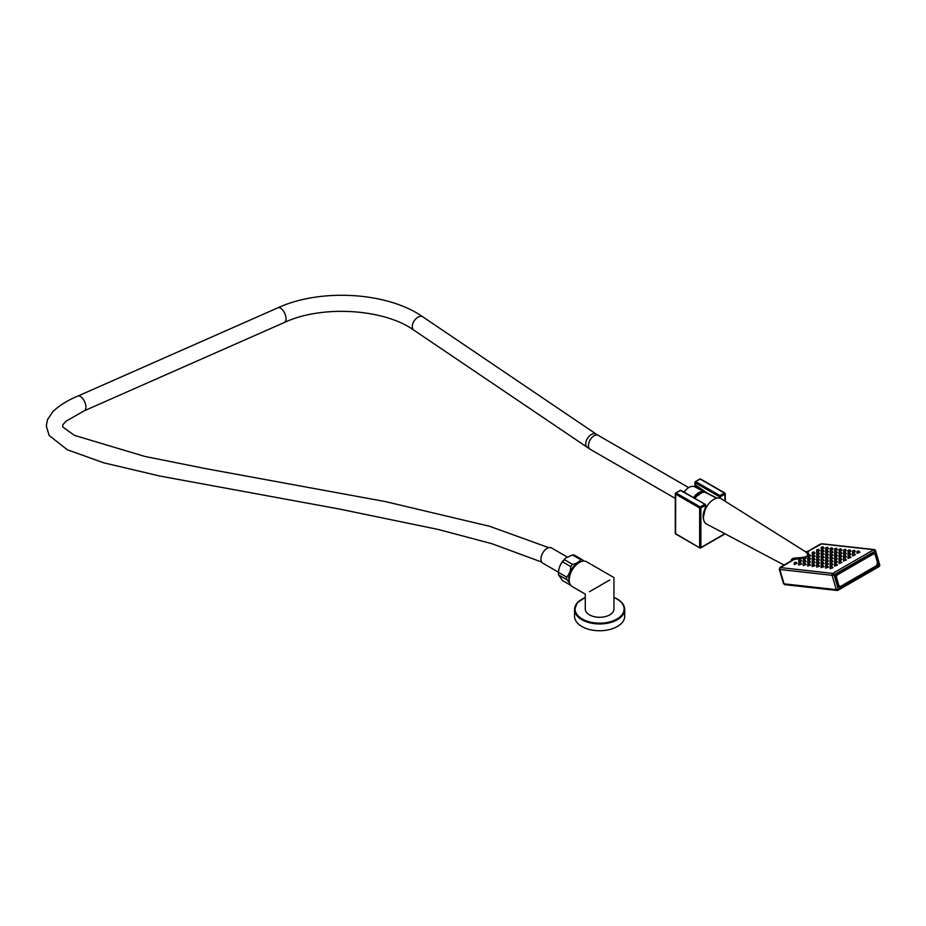 <?xml version="1.0" encoding="UTF-8"?>
<svg xmlns="http://www.w3.org/2000/svg" width="926" height="926" viewBox="0 0 926 926"><rect width="100%" height="100%" fill="white"/><g stroke="black" fill="none" stroke-linecap="round" stroke-linejoin="round"><path stroke-width="1.39" d="M679.997 490.803L681.212 490.803M676.154 533.978L699.836 547.937L700.878 547.544L699.651 547.544L699.651 508.004L700.878 508.004L700.264 506.95L699.651 508.004L675.54 494.079L676.154 493.026L700.264 506.95L704.721 504.381L705.334 505.434L705.149 504.334L680.61 490.456L675.725 492.991L675.54 532.925M720.532 498.42L719.919 495.607L719.317 496.66L720.532 496.66L724.989 494.079L724.803 492.991L724.989 501.151M716.99 498.13L707.256 493.153L695.195 484.703M695.044 485.27A0.857 0.695 -50 0 0 695.31 485.756L707.256 493.153M716.597 498.223L714.756 497.274M705.334 507.402L705.404 508.05M699.651 479.46L695.38 481.636L695.195 482.735L695.808 481.682L719.919 495.607L724.375 493.026L700.878 479.46M696.653 487.805L695.252 485.71A0.857 0.857 0 0 1 694.951 485.05L694.951 482.377A0.857 0.857 0 0 1 695.38 481.636L699.836 479.066A0.857 0.857 0 0 1 700.693 479.066L724.803 492.991A0.857 0.857 0 0 1 725.243 493.732L725.243 501.313M582.095 599.122A25.071 14.48 0 0 0 574.548 609.482L574.548 616.265A25.071 14.48 0 0 0 581.887 626.508A25.071 14.48 0 0 0 609.215 629.645A25.071 14.48 0 0 0 624.703 616.265L624.703 609.482A25.071 14.48 0 0 0 617.353 599.238M589.492 614.864A14.33 8.276 0 0 0 605.106 616.658A14.33 8.276 0 0 0 613.95 609.007L613.95 577.569L586.517 561.735A14.33 8.276 120 0 0 579.352 562.452A14.33 8.276 120 0 0 569.999 575.069A14.33 8.276 120 0 0 572.187 586.552L585.29 594.122L585.29 609.007A14.33 8.276 0 0 0 589.492 614.864M609.748 580C615.246 576.829 615.246 576.829 609.748 580L589.492 591.691C584.005 594.862 584.005 594.862 589.492 591.691M569.27 581.146A12.524 7.234 -60 0 1 568.865 578.322A12.524 7.234 -60 0 1 580.37 561.92M569.594 582.905L566.712 579.537A14.156 8.172 -60 0 1 566.654 578.368A14.156 8.172 -60 0 1 566.712 577.153C569.212 574.305 570.566 570.798 570.798 566.619A14.156 8.172 -60 0 1 572.581 564.397C576.447 563.483 579.167 561.92 580.752 559.686A14.156 8.172 -60 0 1 582.535 559.836L583.704 561.063M570.798 585.348L562.58 580.602L558.494 574.791A14.156 8.172 -60 0 1 558.436 573.634A14.156 8.172 -60 0 1 558.494 572.407L566.712 577.153M582.535 559.836L574.328 555.102A14.156 8.172 -60 0 0 572.534 554.94L565.821 557.996C561.144 562.105 558.667 567.152 558.39 573.148L558.494 574.953L566.712 579.537M572.534 554.94L580.752 559.686M565.821 557.996L564.362 559.651L572.581 564.397M570.798 566.619L562.58 561.874A14.156 8.172 -60 0 1 564.362 559.651M562.58 561.874C560.08 564.733 558.714 568.24 558.494 572.407M560.392 565.01A12.524 7.234 -60 0 1 565.01 558.76M558.413 572.187L542.74 563.135A8.774 5.058 120 0 1 540.923 559.119A8.774 5.058 -60 0 1 544.754 550.299A8.774 5.058 -60 0 1 551.514 547.949L567.221 557.012M684.059 492.157A11.749 6.783 -60 0 1 694.708 486.787L704.663 491.995A12.212 7.049 -60 0 1 705.346 492.447M693.551 497.632A12.212 7.049 -60 0 1 704.663 491.995M704.177 492.262A11.945 6.899 120 0 0 694.396 498.119M703.91 492.262A11.945 6.899 120 0 0 694.5 498.176M703.332 492.308A11.853 6.841 120 0 0 694.535 498.211M694.928 498.431A12.281 7.095 -60 0 1 706.11 492.759L716.574 498.223M812.137 564.86L812.357 566.573L814.996 565.485L813.815 564.212L812.137 564.86L814.035 564.304M813.398 564.443L812.681 564.744L813.398 564.443M812.09 566.504L814.949 565.67M805.273 557.278L807.565 556.144M808.965 554.442L807.194 551.803A2.292 2.095 -57.9 0 1 805.377 551.664L721.204 498.778A14.619 8.438 -60 0 0 713.738 499.403A14.619 8.438 120 0 0 704.154 512.425A14.619 8.438 120 0 0 706.596 524.081L784.067 565.034M791.962 560.6L793.709 559.593L803.166 557.973M794.195 564.42L797.054 563.587M798.663 564.941L801.534 564.108M803.143 565.462L806.002 564.629M807.611 565.983L810.481 565.149M816.57 567.025L819.429 566.191M821.038 567.534L823.908 566.7M825.517 568.055L828.376 567.221M829.997 568.576L832.856 567.742M798.675 561.851L801.546 561.017M803.155 562.371L806.014 561.538M807.622 562.892L810.493 562.059M812.102 563.413L814.961 562.58M816.582 563.934L819.441 563.101M821.049 564.443L823.92 563.61M825.529 564.964L828.388 564.131M830.009 565.485L832.868 564.652M834.476 566.006L837.347 565.173M803.166 559.281L806.025 558.447M807.634 559.802L810.505 558.968M812.114 560.323L814.973 559.489M816.593 560.843L819.452 560.01M821.061 561.364L823.932 560.531M825.541 561.874L828.4 561.04M830.02 562.395L832.879 561.561M834.488 562.915L837.359 562.082M838.968 563.436L841.827 562.603M807.646 556.711L810.516 555.878M812.125 557.232L814.984 556.399M816.605 557.753L819.464 556.92M821.073 558.274L823.943 557.44M825.552 558.783L828.411 557.95M830.032 559.304L832.891 558.471M834.5 559.825L837.37 558.991M838.979 560.346L841.838 559.512M843.459 560.867L846.318 560.033M812.137 554.142L814.996 553.308M816.616 554.662L819.475 553.829M821.084 555.183L823.955 554.35M825.564 555.693L828.423 554.859M830.043 556.213L832.902 555.38M834.511 556.734L837.382 555.901M838.991 557.255L841.85 556.422M843.47 557.776L846.329 556.943M847.938 558.297L850.809 557.464M816.628 551.572L819.487 550.739M821.096 552.093L823.966 551.259M825.575 552.614L828.434 551.78M830.055 553.123L832.914 552.29M834.523 553.644L837.393 552.81M839.002 554.165L841.861 553.331M843.482 554.686L846.341 553.852M847.95 555.206L850.82 554.373M852.429 555.727L855.288 554.894M821.107 549.002L823.978 548.169M825.587 549.523L828.446 548.69M830.066 550.032L832.925 549.199M834.534 550.553L837.405 549.72M839.014 551.074L841.873 550.241M843.493 551.595L846.352 550.762M847.961 552.116L850.832 551.283M852.441 552.637L855.3 551.803M856.909 553.158L859.779 552.324M780.502 567.603A1.435 1.076 96.3 0 0 779.866 569.502L832.104 575.289A1.435 1.076 96.3 0 1 832.729 573.391L780.502 567.603L793.709 559.593A2.292 1.111 84.5 0 0 794.23 558.089C802.391 557.649 806.465 557.012 806.43 556.19C808.583 555.797 808.224 554.28 805.365 551.664M791.001 561.538C790.931 559.651 792.008 558.505 794.23 558.089M780.549 567.198A1.435 0.822 -120 0 0 780.213 567.256L779.287 569.201A2.292 0.729 -16.2 0 0 779.866 569.502L784.044 583.843L836.271 589.63A1.435 1.076 96.3 0 0 837.671 590.348A1.435 0.822 60 0 0 838.007 590.279L879.04 566.596A1.435 0.822 60 0 1 878.705 566.654M820.367 544.199A1.435 0.822 -120 0 0 820.031 544.268L807.194 551.803L821.536 543.921L873.774 549.708A1.435 1.076 -83.7 0 1 874.306 549.581A1.435 1.435 0 0 1 875.521 550.611L875.093 551.109A1.435 0.822 60 0 0 873.774 549.708L832.729 573.391A1.435 0.822 60 0 1 834.048 574.803L875.093 551.109L879.26 565.45A1.435 0.822 60 0 1 879.04 566.596A1.435 1.435 0 0 0 879.7 564.953L838.227 589.144A1.435 0.822 60 0 1 838.007 590.279A1.435 1.435 0 0 1 837.127 590.464L784.901 584.676L783.465 583.542A2.292 0.729 -16.2 0 0 784.044 583.843A1.435 1.076 96.3 0 0 784.901 584.676M840.912 586.783L876.39 565.705A2.431 1.829 96.3 0 0 877.466 562.487L875.417 555.45A2.431 1.829 96.3 0 0 873.044 554.223L837.683 574.641A2.431 1.829 96.3 0 0 836.606 577.847L838.655 584.896A2.431 1.829 96.3 0 0 841.028 586.112L876.39 565.705M876.285 566.365A3.241 2.442 96.3 0 0 877.709 562.29M877.466 562.487L875.66 555.241M875.614 555.079A3.241 2.442 96.3 0 0 874.619 553.551A3.241 2.442 96.3 0 0 872.454 553.447L837.092 573.865A3.241 2.442 96.3 0 0 835.657 578.137L837.706 585.186A3.241 2.442 96.3 0 0 840.658 586.922A3.241 2.442 96.3 0 0 840.866 586.806L876.251 566.388L877.721 562.186L875.614 555.079M807.194 551.803L808.768 551.78M794.23 562.776L794.45 564.49L797.089 563.413L795.909 562.14L794.23 562.776L796.14 562.232M795.503 562.371L794.786 562.661L795.503 562.371M798.71 563.297L798.93 565.01L801.569 563.934L800.388 562.661L798.71 563.297L800.62 562.742M799.983 562.892L799.254 563.182L799.983 562.892M803.178 563.818L803.409 565.531L806.037 564.443L804.856 563.17L803.178 563.818L805.088 563.263M804.451 563.413L803.733 563.702L804.451 563.413M807.657 564.339L807.877 566.052L810.516 564.964L809.336 563.691L807.657 564.339L809.567 563.784M808.93 563.934L808.213 564.223L808.93 563.934M816.605 565.381L816.836 567.094L819.464 566.006L818.283 564.733L816.605 565.381L818.515 564.825M817.878 564.964L817.16 565.265L817.878 564.964M821.084 565.902L821.304 567.603L823.943 566.527L822.763 565.254L821.084 565.902L822.994 565.346M822.357 565.485L821.64 565.786L822.357 565.485M825.552 566.423L825.784 568.124L828.411 567.048L827.242 565.774L825.552 566.423L827.462 565.867M826.825 566.006L826.108 566.295L826.825 566.006M830.032 566.932L830.252 568.645L832.891 567.569L831.71 566.295L830.032 566.932L831.942 566.376M831.305 566.527L830.587 566.816L831.305 566.527M798.721 560.207L798.941 561.92L801.58 560.843L800.4 559.57L798.721 560.207L800.631 559.651M799.995 559.802L799.265 560.091L799.995 559.802M803.189 560.728L803.421 562.441L806.048 561.353L804.868 560.091L803.189 560.728L805.099 560.172M804.462 560.323L803.745 560.612L804.462 560.323M807.669 561.249L807.889 562.962L810.528 561.874L809.347 560.6L807.669 561.249L809.579 560.693M808.942 560.843L808.224 561.133L808.942 560.843M812.148 561.769L812.368 563.483L815.007 562.395L813.827 561.121L812.148 561.769L814.047 561.214M813.41 561.353L812.692 561.654L813.41 561.353M816.616 562.29L816.848 564.003L819.475 562.915L818.295 561.642L816.616 562.29L818.526 561.735M817.889 561.874L817.172 562.175L817.889 561.874M821.096 562.811L821.316 564.513L823.955 563.436L822.774 562.163L821.096 562.811L823.006 562.256M822.369 562.395L821.651 562.695L822.369 562.395M825.564 563.332L825.795 565.034L828.423 563.957L827.254 562.684L825.564 563.332L827.474 562.776M826.837 562.915L826.119 563.216L826.837 562.915M830.043 563.841L830.263 565.554L832.902 564.478L831.722 563.205L830.043 563.841L831.953 563.286M831.317 563.436L830.599 563.726L831.317 563.436M834.523 564.362L834.743 566.075L837.382 564.987L836.201 563.726L834.523 564.362L836.433 563.807M835.796 563.957L835.078 564.247L835.796 563.957M803.201 557.637L803.432 559.35L806.06 558.262L804.879 557.001L803.201 557.637L805.111 557.082M804.474 557.232L803.756 557.521L804.474 557.232M807.68 558.158L807.9 559.871L810.539 558.783L809.359 557.51L807.68 558.158L809.59 557.602M808.954 557.753L808.236 558.042L808.954 557.753M812.16 558.679L812.38 560.392L815.019 559.304L813.838 558.031L812.16 558.679L814.058 558.123M813.422 558.262L812.704 558.563L813.422 558.262M816.628 559.2L816.859 560.913L819.487 559.825L818.306 558.552L816.628 559.2L818.538 558.644M817.901 558.783L817.183 559.084L817.901 558.783M821.107 559.721L821.327 561.434L823.966 560.346L822.786 559.072L821.107 559.721L823.017 559.165M822.381 559.304L821.663 559.605L822.381 559.304M825.575 560.242L825.807 561.943L828.434 560.867L827.265 559.593L825.575 560.242L827.485 559.686M826.849 559.825L826.131 560.126L826.849 559.825M830.055 560.751L830.275 562.464L832.914 561.387L831.733 560.114L830.055 560.751L831.965 560.195M831.328 560.346L830.61 560.635L831.328 560.346M834.534 561.272L834.754 562.985L837.393 561.908L836.213 560.635L834.534 561.272L836.444 560.716M835.808 560.867L835.09 561.156L835.808 560.867M839.002 561.793L839.234 563.506L841.861 562.418L840.692 561.144L839.002 561.793L840.912 561.237M840.276 561.387L839.558 561.677L840.276 561.387M807.692 555.068L807.912 556.781L810.551 555.693L809.37 554.419L807.692 555.068L809.602 554.512M808.965 554.662L808.248 554.952L808.965 554.662M812.171 555.588L812.391 557.302L815.03 556.213L813.85 554.94L812.171 555.588L814.07 555.033M813.433 555.183L812.715 555.473L813.433 555.183M816.639 556.109L816.871 557.822L819.498 556.734L818.318 555.461L816.639 556.109L818.549 555.554M817.913 555.693L817.195 555.994L817.913 555.693M821.119 556.63L821.339 558.343L823.978 557.255L822.797 555.982L821.119 556.63L823.029 556.075M822.392 556.213L821.675 556.514L822.392 556.213M825.587 557.151L825.818 558.853L828.446 557.776L827.277 556.503L825.587 557.151L827.497 556.595M826.86 556.734L826.142 557.035L826.86 556.734M830.066 557.672L830.286 559.373L832.925 558.297L831.745 557.024L830.066 557.672L831.976 557.116M831.34 557.255L830.622 557.545L831.34 557.255M834.546 558.181L834.766 559.894L837.405 558.818L836.224 557.545L834.546 558.181L836.456 557.626M835.819 557.776L835.102 558.065L835.819 557.776M839.014 558.702L839.245 560.415L841.873 559.327L840.704 558.065L839.014 558.702L840.924 558.146M840.287 558.297L839.569 558.586L840.287 558.297M843.493 559.223L843.713 560.936L846.352 559.848L845.172 558.575L843.493 559.223L845.403 558.667M844.767 558.818L844.049 559.107L844.767 558.818M812.183 552.498L812.403 554.211L815.042 553.123L813.861 551.85L812.183 552.498L814.081 551.942M813.445 552.093L812.727 552.382L813.445 552.093M816.651 553.019L816.882 554.732L819.51 553.644L818.329 552.371L816.651 553.019L818.561 552.463M817.924 552.602L817.207 552.903L817.924 552.602M821.13 553.54L821.35 555.253L823.99 554.165L822.809 552.891L821.13 553.54L823.04 552.984M822.404 553.123L821.686 553.424L822.404 553.123M825.598 554.061L825.83 555.762L828.457 554.686L827.288 553.412L825.598 554.061L827.508 553.505M826.872 553.644L826.154 553.945L826.872 553.644M830.078 554.581L830.298 556.283L832.937 555.206L831.756 553.933L830.078 554.581L831.988 554.026M831.351 554.165L830.634 554.466L831.351 554.165M834.558 555.091L834.777 556.804L837.417 555.727L836.236 554.454L834.558 555.091L836.467 554.535M835.831 554.686L835.113 554.975L835.831 554.686M839.025 555.612L839.257 557.325L841.884 556.237L840.715 554.975L839.025 555.612L840.935 555.056M840.299 555.206L839.581 555.496L840.299 555.206M843.505 556.132L843.725 557.846L846.364 556.757L845.183 555.484L843.505 556.132L845.415 555.577M844.778 555.727L844.061 556.017L844.778 555.727M847.985 556.653L848.204 558.366L850.844 557.278L849.663 556.005L847.985 556.653L849.894 556.098M849.258 556.237L848.529 556.538L849.258 556.237M816.663 549.928L816.894 551.641L819.522 550.553L818.341 549.28L816.663 549.928L818.572 549.373M817.936 549.523L817.218 549.812L817.936 549.523M821.142 550.449L821.362 552.162L824.001 551.074L822.82 549.801L821.142 550.449L823.052 549.894M822.415 550.032L821.698 550.333L822.415 550.032M825.61 550.97L825.842 552.683L828.469 551.595L827.3 550.322L825.61 550.97L827.52 550.414M826.883 550.553L826.166 550.854L826.883 550.553M830.09 551.491L830.309 553.192L832.949 552.116L831.768 550.843L830.09 551.491L831.999 550.935M831.363 551.074L830.645 551.375L831.363 551.074M834.569 552.012L834.789 553.713L837.428 552.637L836.247 551.364L834.569 552.012L836.479 551.456M835.842 551.595L835.125 551.884L835.842 551.595M839.037 552.521L839.269 554.234L841.896 553.158L840.727 551.884L839.037 552.521L840.947 551.965M840.31 552.116L839.593 552.405L840.31 552.116M843.517 553.042L843.736 554.755L846.376 553.667L845.195 552.394L843.517 553.042L845.426 552.486M844.79 552.637L844.072 552.926L844.79 552.637M847.996 553.563L848.216 555.276L850.855 554.188L849.674 552.915L847.996 553.563L849.906 553.007M849.269 553.158L848.54 553.447L849.269 553.158M852.464 554.084L852.696 555.797L855.323 554.709L854.142 553.435L852.464 554.084L854.374 553.528M853.737 553.667L853.02 553.968L853.737 553.667M821.154 547.359L821.374 549.072L824.013 547.984L822.832 546.71L821.154 547.359L823.064 546.803M822.427 546.942L821.709 547.243L822.427 546.942M825.622 547.879L825.853 549.593L828.481 548.505L827.312 547.231L825.622 547.879L827.531 547.324M826.895 547.463L826.177 547.764L826.895 547.463M830.101 548.4L830.321 550.102L832.96 549.025L831.779 547.752L830.101 548.4L832.011 547.845M831.374 547.984L830.657 548.285L831.374 547.984M834.581 548.921L834.801 550.623L837.44 549.546L836.259 548.273L834.581 548.921L836.491 548.366M835.854 548.505L835.136 548.805L835.854 548.505M839.049 549.431L839.28 551.144L841.908 550.067L840.739 548.794L839.049 549.431L840.958 548.875M840.322 549.025L839.604 549.315L840.322 549.025M843.528 549.951L843.748 551.664L846.387 550.576L845.207 549.315L843.528 549.951L845.438 549.396M844.801 549.546L844.084 549.836L844.801 549.546M848.008 550.472L848.228 552.185L850.867 551.097L849.686 549.824L848.008 550.472L849.918 549.917M849.281 550.067L848.552 550.357L849.281 550.067M852.476 550.993L852.707 552.706L855.335 551.618L854.154 550.345L852.476 550.993L854.385 550.438M853.749 550.576L853.031 550.877L853.749 550.576M856.955 551.514L857.175 553.227L859.814 552.139L858.633 550.866L856.955 551.514L858.865 550.958M858.228 551.097L857.511 551.398L858.228 551.097M724.827 533.723L700.878 547.544L700.878 508.004L705.334 505.434L705.334 508.096A13.867 8.01 120 0 0 703.748 520.146M696.803 487.886A13.01 7.512 -60 0 0 695.31 485.756L695.195 482.735L719.317 496.66L719.317 498.072M585.29 597.386L577.43 602.606L574.548 609.482A25.071 14.48 0 0 0 581.887 619.714A25.071 14.48 0 0 0 609.215 622.851A25.071 14.48 0 0 0 624.703 609.482C624.564 605.338 622.075 601.842 617.237 598.983L613.95 597.386M585.29 597.536A24.504 14.145 0 0 0 582.292 619.019A24.504 14.145 0 0 0 616.947 619.019A24.504 14.145 0 0 0 616.947 599.006A24.504 14.145 0 0 0 613.95 597.536M284.421 322.456C321.993 304.816 384.128 308.763 413.887 330.177A8.021 4.989 -55.9 0 1 412.278 326.531A8.021 4.989 -55.9 0 1 416.168 318.509A8.021 4.989 -55.9 0 1 422.881 316.877C387.531 292.049 320.882 288.079 277.939 307.779A8.021 3.982 -113.8 0 1 283.171 310.65A8.021 3.982 -113.8 0 1 286.053 318.799A8.021 3.982 -113.8 0 1 284.421 322.456L84.289 410.785A8.021 3.982 -113.8 0 0 85.921 407.127A8.021 3.982 -113.8 0 0 83.039 398.979A8.021 3.982 -113.8 0 0 77.807 396.108L77.807 396.108C68.107 400.044 59.831 405.171 52.956 411.48L47.504 419.652L46.3 425.972L49.136 435.475L67.309 449.758L103.666 462.792L159.677 476.01L339.379 509.034L438.426 529.51L492.088 543.77L541.641 562.047M587.327 447.49A8.021 4.989 -55.9 0 1 585.718 443.843A8.021 4.989 -55.9 0 1 589.607 435.822A8.021 4.989 -55.9 0 1 596.321 434.19L598.138 435.324A8.021 4.63 -60 0 0 591.945 437.477A8.021 4.63 -60 0 0 588.45 445.556A8.021 4.63 -60 0 0 590.105 449.226L413.887 330.177M807.09 556.433A2.292 1.32 60 0 1 806.43 556.19M836.271 589.63L832.104 575.289L834.048 574.803L838.227 589.144L836.271 589.63M821.536 543.921A1.435 1.076 -83.7 0 1 822.08 543.793L874.306 549.581M822.08 543.793L820.031 544.268A1.435 0.822 -120 0 0 819.799 544.523M841.028 586.112L840.658 586.922M838.655 584.896L837.706 585.186M836.606 577.847L835.657 578.137M837.683 574.641L837.092 573.865M873.044 554.223L872.454 553.447M875.417 555.45L874.619 553.551M703.413 517.067L705.496 508.131A0.857 0.857 0 0 0 705.577 507.749L705.577 505.075A0.857 0.857 0 0 0 705.149 504.334L681.038 490.41A0.857 0.857 0 0 0 680.182 490.41L675.725 492.991A0.857 0.857 0 0 0 675.285 493.732L675.285 533.272A0.857 0.857 0 0 0 675.725 534.024L699.836 547.937A0.857 0.857 0 0 0 700.693 547.937L724.803 534.024M84.289 410.785L66.059 421.191L62.806 424.756L62.76 426.99L74.404 435.359L144.815 456.425L205.757 468.637L385.193 501.545L489.541 526.269L548.794 547.683M675.285 498.408L590.105 449.226M694.118 497.968L702.718 492.192M688.701 487.608L598.138 435.324M596.321 434.19L422.881 316.877M277.939 307.779L77.807 396.108M792.83 559.964L780.213 567.256M779.287 569.201L783.465 583.542M875.521 550.611L879.7 564.953M807.403 551.56L805.319 551.63"/></g></svg>
